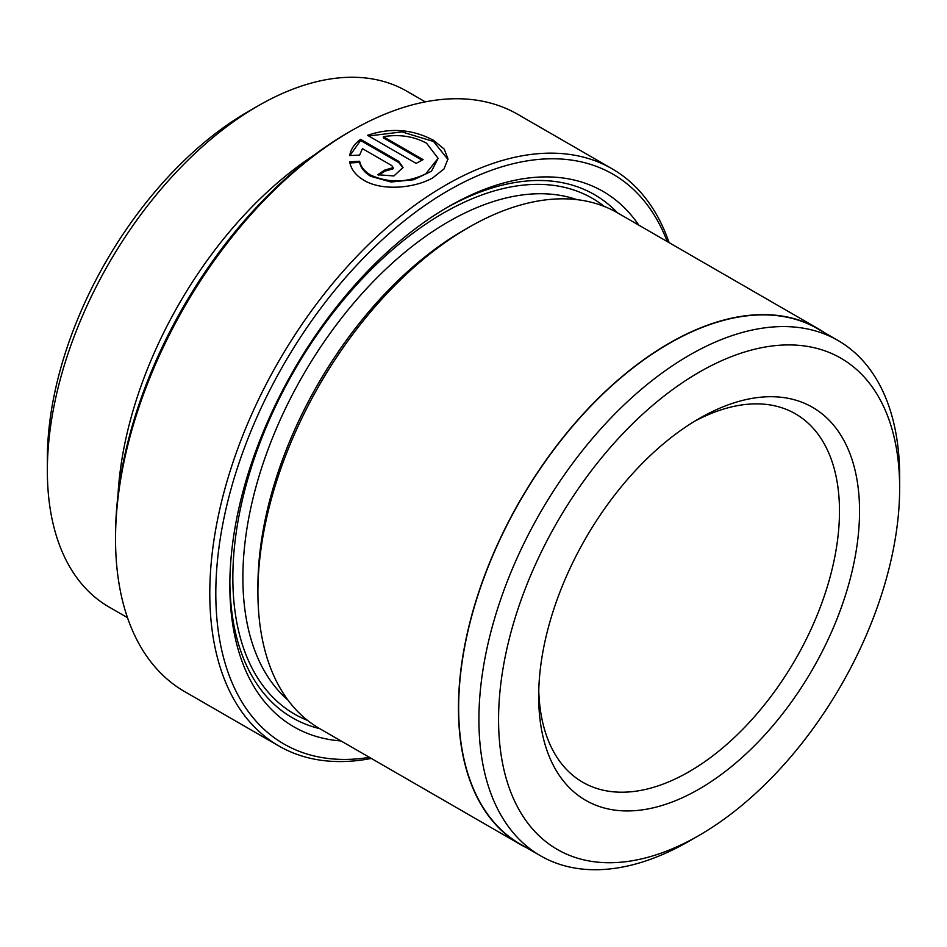 <?xml version="1.0" encoding="UTF-8"?>
<svg xmlns="http://www.w3.org/2000/svg" width="947" height="947" viewBox="0 0 947 947"><rect width="100%" height="100%" fill="white"/><g stroke="black" fill="none" stroke-linecap="round" stroke-linejoin="round"><path stroke-width="1.42" d="M349.703 162.979L359.623 162.399C360.819 167.962 364.559 172.614 370.857 176.343L391.028 182.002L413.792 179.717L431.501 171.182L438.118 158.338L425.7 173.881C407.186 182.807 388.897 183.245 370.857 175.183C364.571 171.466 360.819 166.814 359.623 161.25L349.703 161.819C350.982 169.241 355.705 175.384 363.885 180.25C381.759 191.176 414.336 188.382 432.672 177.906L443.989 168.98L447.978 158.907L444.226 149.117L433.548 140.334C412.418 129.147 390.424 127.478 367.543 135.326L416.135 163.381A333.237 192.395 -60 0 1 423.096 159.629L383.334 136.676C399.445 134.107 413.863 136.297 426.576 143.246L438.118 158.338M359.623 162.399L359.623 161.25M368.679 135.989L401.907 131.882L433.548 141.494L447.955 159.451M115.534 538.985L115.534 535.517A328.988 189.945 -60 0 1 348.153 132.592A328.988 189.945 -60 0 1 348.165 132.592L351.171 130.852A333.237 192.395 120 0 0 115.534 538.985A333.237 192.395 120 0 0 184.547 691.535L278.809 745.952A333.237 192.395 -60 0 1 227.73 478.922A333.237 192.395 -60 0 1 445.421 185.269A333.237 192.395 -60 0 1 612.046 168.767A333.237 192.395 -60 0 1 669.103 242.645M667.244 241.568A328.988 189.945 120 0 0 448.428 190.477A328.988 189.945 120 0 0 219.29 545.105A328.988 189.945 120 0 0 369.46 757.363M371.319 758.429A333.237 192.395 -60 0 1 278.809 745.952M689.286 841.066L699.111 835.384A283.603 163.736 120 0 0 699.111 835.384A283.603 163.736 120 0 0 899.65 488.048A283.603 163.736 120 0 0 699.111 372.254A283.603 163.736 120 0 0 498.572 719.602A283.603 163.736 120 0 0 699.111 835.396L689.286 841.066A297.5 171.762 -60 0 1 540.536 855.804A297.5 171.762 -60 0 1 494.926 617.408A297.5 171.762 -60 0 1 689.286 355.243A297.5 171.762 -60 0 1 838.036 340.506A297.5 171.762 -60 0 1 899.65 476.696A297.5 171.762 -60 0 1 899.591 482.473M540.536 855.804L520.282 844.108A297.5 171.762 -60 0 1 474.672 605.713A297.5 171.762 -60 0 1 669.032 343.548A297.5 171.762 -60 0 1 817.782 328.81L838.036 340.506M47.35 470.671L47.35 459.094A283.603 163.736 -60 0 1 247.889 111.758A283.603 163.736 -60 0 1 247.889 111.746L257.915 105.969A297.784 171.928 120 0 0 257.915 105.969A297.784 171.928 120 0 0 47.35 470.671A297.784 171.928 120 0 0 109.023 607.003L127.49 617.657M699.099 418.574L699.111 418.574A226.889 130.994 -60 0 1 859.545 511.202A226.889 130.994 -60 0 1 699.111 789.076A226.889 130.994 -60 0 1 538.677 696.447A226.889 130.994 -60 0 1 699.111 418.574L699.111 418.574M538.76 690.517A212.708 122.802 120 0 0 582.725 782.246A212.708 122.802 120 0 0 689.085 771.71A212.708 122.802 120 0 0 828.033 584.275A212.708 122.802 120 0 0 795.433 413.827A212.708 122.802 120 0 0 694.009 421.604M117.973 495.269A297.784 171.928 -60 0 1 314.534 154.835M349.703 155.557L359.623 155.107L362.441 148.643L391.75 165.571L393.194 167.631L384.778 170.046A333.237 192.395 120 0 0 377.817 174.745L393.916 175.953L403.043 167.441L398.711 161.345L360.582 139.327C354.379 143.873 350.757 149.283 349.703 155.557M341.027 740.945A309.136 178.474 -60 0 1 229.837 585.305A309.136 178.474 -60 0 1 448.428 206.695L448.428 206.695A309.136 178.474 -60 0 1 638.811 225.161M445.907 208.162A302.046 174.39 -60 0 1 617.574 212.897M526.769 847.861A297.784 171.928 -60 0 1 520.14 844.345L319.589 728.574A297.784 171.928 -60 0 1 257.915 592.242L257.915 586.453A290.693 167.832 -60 0 1 463.474 230.429L468.481 227.529A297.784 171.928 -60 0 1 617.385 212.779L817.924 328.562A297.784 171.928 -60 0 1 824.281 332.563M257.915 592.242A297.784 171.928 -60 0 1 468.481 227.529L463.474 230.429M520.14 844.345A297.784 171.928 -60 0 1 474.483 605.725A297.784 171.928 -60 0 1 669.032 343.311A297.784 171.928 -60 0 1 817.924 328.562M319.778 728.681A302.046 174.39 -60 0 1 229.861 582.381M612.046 168.767L517.784 114.35A333.237 192.395 120 0 0 351.171 130.852L348.153 132.592M425.274 101.874L406.808 91.208A297.784 171.928 120 0 0 257.915 105.957L247.889 111.758M349.928 155.545L360.582 140.476L360.582 139.327M360.582 140.476L398.711 162.505L402.972 167.761M378.776 175.254A333.237 192.395 -60 0 1 384.778 171.194L384.778 170.046M384.778 171.194L393.194 168.791L393.194 167.631M422.042 160.185L383.334 137.824L383.334 136.676M287.983 700.093A290.693 167.832 -60 0 1 263.148 463.308A290.693 167.832 -60 0 1 448.428 221.74A290.693 167.832 -60 0 1 576.912 199.651M307.586 720.418A297.784 171.928 -60 0 1 245.652 486.876A297.784 171.928 -60 0 1 443.421 213.063A297.784 171.928 -60 0 1 604.316 206.458M398.711 162.505L398.711 161.345M899.65 488.048L899.65 476.696"/></g></svg>
